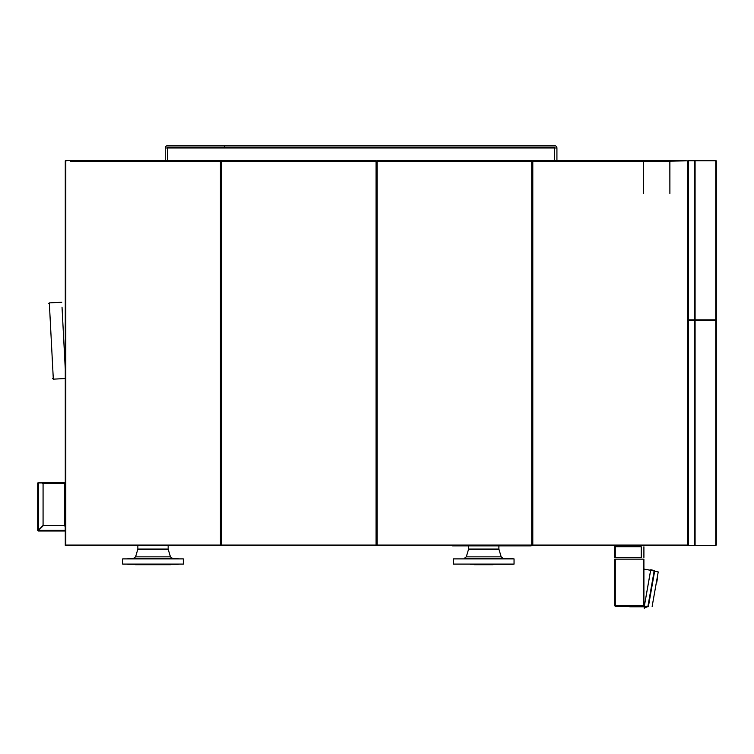 <?xml version="1.0" encoding="UTF-8"?>
<svg xmlns="http://www.w3.org/2000/svg" width="754" height="754" viewBox="0 0 754 754"><rect width="100%" height="100%" fill="white"/><g stroke="black" fill="none" stroke-linecap="round" stroke-linejoin="round"><path stroke-width="1.13" d="M220.413 545.613L376.208 545.613L220.413 545.613M220.413 475.077L220.413 231.101M165.249 160.564L66.079 160.564L165.249 160.564M65.278 378.536L65.278 369.206M65.541 160.828L65.541 545.349L65.541 160.828M221.469 166.134L221.205 544.812L221.205 161.102L376.34 161.102L376.076 166.134M220.677 475.077L220.677 231.101L220.677 475.077M221.469 161.102L221.469 545.076L376.076 545.076L376.076 161.102M221.469 160.828L376.076 160.828L221.469 160.828M221.469 160.564L376.076 160.564L221.469 160.564M376.34 475.077L376.34 161.365L376.34 475.077M376.34 161.629L377.132 161.629L377.132 545.076L377.132 161.102L531.73 161.102L531.73 545.076L377.132 545.076M376.076 545.613L221.469 545.613L376.076 545.613M531.994 475.077L531.994 161.365L531.994 475.077M376.868 231.101L376.868 544.812L376.868 231.101M377.132 545.613L531.73 545.613L377.132 545.613M498.894 545.613L377.264 545.613L498.894 545.613M643.379 193.448L643.426 161.102L669.844 161.102L669.891 193.448L669.891 161.102L687.394 160.828L687.394 545.076L532.795 545.076L532.795 161.102L643.379 161.102L643.426 193.448M643.379 160.564L532.795 160.564L643.379 160.564M687.394 545.613L532.795 545.613L687.394 545.613M687.657 160.828L687.657 545.349L687.657 160.828M687.921 160.828L687.921 545.349L687.921 160.828M695.084 319.941L695.084 160.828L715.772 160.828L715.772 319.941L695.084 319.941M694.293 319.941L694.82 319.941L694.293 319.941L694.293 160.828L688.459 160.828L688.459 319.941L694.293 319.941M716.3 160.828L716.3 319.677L716.3 160.828M716.036 319.677L716.036 160.828L716.036 319.677M694.557 319.941L694.557 160.828L694.557 319.941M688.459 160.564L714.707 160.564L688.459 160.564M714.707 160.564L715.772 160.564L714.707 160.564M687.921 161.893L687.921 165.871L687.921 161.893M687.921 314.899L687.921 319.677L687.921 314.899M70.584 160.564L65.805 160.564L70.584 160.564M65.541 213.872C65.541 241.12 65.541 241.12 65.541 213.872M65.278 212.543L65.278 213.872C65.278 241.12 65.278 241.12 65.278 213.872L65.278 212.543M70.32 161.102L220.677 161.102L220.413 166.134M65.541 378.517L65.541 374.267M65.541 339.036L65.541 289.442L65.541 339.036M377.132 160.564L531.73 160.564L377.132 160.564M65.541 540.043L65.541 460.487L65.541 540.043M65.278 540.043L65.278 460.487L65.278 540.043M531.862 545.349L452.881 545.349C444.313 545.349 444.313 545.349 452.881 545.349L531.862 545.349M452.881 545.613C444.313 545.613 444.313 545.613 452.881 545.613M65.278 536.857L65.278 545.076L65.278 536.857M376.208 545.349L65.805 545.349L376.208 545.349M221.469 541.636L220.413 541.636L221.469 541.636M220.413 541.372L221.469 541.372L220.413 541.372M220.413 541.099L221.469 541.099L220.413 541.099M65.278 537.659L65.278 545.076L65.278 537.659M616.461 546.744L616.461 545.877L616.461 546.744M532.927 545.613L687.525 545.613L532.927 545.613M532.927 545.349L687.525 545.349L532.927 545.349M67.134 160.564L220.413 160.564L67.134 160.564M67.134 160.828L65.805 160.828L65.805 545.076L220.413 545.076L220.413 161.102M65.278 545.349L65.278 160.828L65.278 545.349M694.557 545.349L694.557 320.469L694.557 545.349M694.82 545.613L715.508 545.613L694.82 545.613M694.293 320.469L688.459 320.469L688.459 545.349L694.293 545.349L694.293 320.469M715.772 320.469L695.084 320.469L695.084 545.349L715.772 545.349L715.772 320.469M687.921 321.534L687.921 325.511L687.921 321.534M716.3 320.469L716.3 545.076L716.3 320.469M716.036 545.076L716.036 320.469L716.036 545.076M669.844 160.564L643.426 160.564L669.844 160.564M686.065 160.564L669.891 160.564L686.065 160.564M532.795 161.102L532.795 166.134M531.07 545.877L452.579 545.877L531.07 545.877M468.583 545.877L452.579 545.877L468.583 545.877M178.33 564.284L127.68 564.284L178.33 564.284M183.316 564.096L122.695 564.096L122.695 558.893L183.316 558.893L183.316 564.096M178.048 558.365L127.973 558.365L178.048 558.365M135.569 556.848L170.442 556.848L168.199 549.251L137.822 549.251L135.569 556.848L133.533 558.365L142.468 558.365M169.377 558.365L133.533 558.365M168.161 549.025L137.85 549.025L137.85 545.378L168.161 545.378L168.161 549.025M170.527 564.708L135.484 564.708L170.527 564.708M554.661 161.102L554.661 147.972L556.923 147.972A2.262 2.262 0 0 0 554.661 145.72L167.511 145.72A2.262 2.262 0 0 0 165.249 147.972A2.262 2.262 0 0 1 167.511 145.72L554.661 145.72L167.511 145.72A2.262 2.262 0 0 0 165.249 147.972A2.262 2.262 0 0 1 167.511 145.72L554.661 145.72A2.262 2.262 0 0 1 556.923 147.972A2.262 2.262 0 0 0 554.661 145.72A2.262 2.262 0 0 1 556.923 147.972L556.923 161.102M554.661 147.039L167.511 147.039L554.661 147.039M220.677 161.629L221.205 161.629M531.73 161.629L532.531 161.629M554.661 147.972L165.249 147.972L165.249 161.102M462.711 147.972L463.644 147.039L462.711 147.972M450.138 147.039L451.071 147.972L450.138 147.039M236.822 147.972L237.859 147.039L236.822 147.972M225.861 147.972L224.381 146.333L225.861 147.972M224.428 147.972L223.589 147.039L224.428 147.972M470.251 564.284L513.21 564.284L470.251 564.284M514.049 564.096L453.437 564.096L453.437 558.893L514.049 558.893L514.049 564.096M470.402 558.365L512.88 558.365L470.402 558.365M501.184 556.848L498.931 549.251L468.554 549.251L466.302 556.848L464.276 558.365L503.21 558.365L501.184 556.848L466.302 556.848M498.894 549.025L468.583 549.025L468.583 545.378L498.894 545.378L498.894 549.025M474.407 564.708L493.078 564.708L474.407 564.708M62.026 307.161L65.768 378.508L62.026 307.161M42.61 483.295L64.552 483.295L42.61 483.295M64.552 482.626L38.831 482.626L64.552 482.626M38.765 530.364L64.618 530.364M64.618 525.858L64.552 483.295M42.271 482.965L38.36 482.965L38.36 530.175L43.072 525.472L43.072 483.757L42.271 482.965M37.7 482.965L37.7 530.364L37.7 482.965M65.212 531.023L38.36 531.023L65.212 531.023M43.261 525.661L38.548 530.364L65.212 530.364L65.212 526.452L64.42 525.661L43.261 525.661M657.384 578.12L656.668 582.691A2324.789 2043.161 -11.3 0 0 657.497 578.158L657.281 579.015L657.384 578.12M656.414 582.663L657.224 578.092L656.414 582.663M654.152 571.032L647.922 606.339L644.312 606.339L650.674 570.269L654.152 571.032L650.674 570.269L644.312 606.339L650.627 570.278L643.907 569.091L643.907 559.138L643.907 605.811L643.907 569.091M644.227 607.922L646.8 606.866L644.227 606.866L646.8 606.866L644.227 608.28L644.227 607.356L644.227 608.28M647.903 606.866C652.86 606.866 652.86 606.866 647.903 606.866L644.227 606.866L647.903 606.866M654.246 570.514L650.768 569.741L654.236 570.514M654.642 571.127L648.421 606.433C653.209 606.433 653.209 606.433 648.421 606.433L654.642 571.127L658.223 571.918L656.037 571.428M629.854 606.866L644.189 606.866L629.854 606.866M643.379 606.339L615.264 606.339L643.379 606.339A0.528 0.528 0 0 0 643.907 605.811M614.736 559.138L614.736 605.811L614.736 559.138M615.264 605.811L643.379 605.811L643.379 559.138L615.264 559.138L615.264 605.811M617.922 545.349L640.721 545.349L617.922 545.349M615.264 546.744L641.258 546.744L615.264 546.744L615.264 557.47L641.258 557.47L641.258 546.744M643.907 557.413L643.907 546.801L643.907 557.413M614.736 557.545L614.736 546.669L614.736 557.545M614.736 554.492L615.264 554.492M615.264 549.723L614.736 549.723M167.511 147.972L167.511 161.102M52.488 378.404L53.317 379.158L49.585 307.811L49.321 302.891L48.567 303.73M170.442 556.848L172.477 558.365M53.317 379.158L65.768 378.508M49.321 302.891L61.771 302.241M652.144 606.433L658.223 571.918"/></g></svg>
